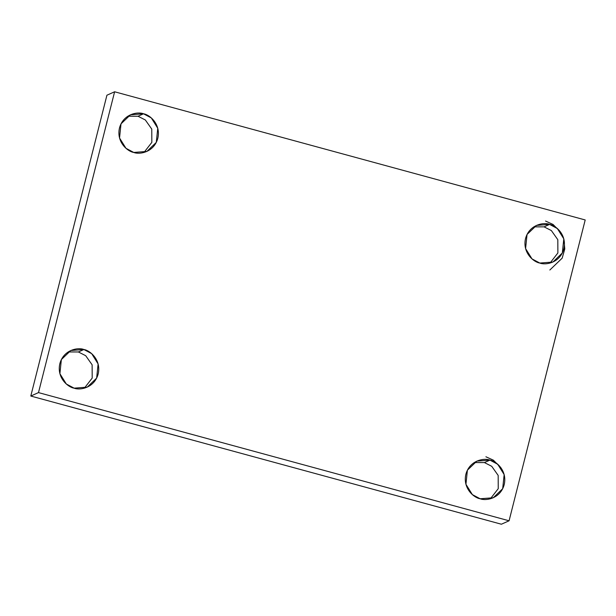 <?xml version="1.0" encoding="UTF-8"?>
<svg xmlns="http://www.w3.org/2000/svg" width="616" height="616" viewBox="0 0 616 616"><rect width="100%" height="100%" fill="white"/><g stroke="black" fill="none" stroke-linecap="round" stroke-linejoin="round"><path stroke-width="0.92" d="M68.16 351.952L78.401 351.967L83.892 349.518L70.809 350.512L61.361 359.567L59.898 373.704L66.328 384.014L74.112 388.157C68.314 387.41 56.495 377.993 59.852 363.617C63.733 349.387 78.486 347.216 83.892 349.518C89.69 350.265 101.517 359.682 98.16 374.051C94.279 388.28 79.518 390.459 74.112 388.157L87.195 387.164L96.65 378.108L98.106 363.964L91.676 353.653L83.892 349.518L78.401 351.967L85.693 355.702L92.123 364.803L92.2 378.078L84.353 388.172L92.2 378.078L92.123 364.803L85.693 355.702L78.401 351.967L68.16 351.952M474.205 462.554L484.445 462.577L489.936 460.121L476.853 461.115L467.398 470.17L465.942 484.315L472.372 494.617L480.157 498.76C474.358 498.013 462.531 488.596 465.888 474.228C469.769 459.998 484.53 457.819 489.936 460.121C495.734 460.868 507.553 470.285 504.196 484.661C500.315 498.891 485.562 501.062 480.157 498.76L493.239 497.767L502.687 488.711L504.15 474.574L497.72 464.264L489.936 460.121L484.445 462.577L491.73 466.304L498.167 475.406L498.244 488.68L490.398 498.783L498.244 488.68L498.167 475.406L491.73 466.304L484.445 462.577L474.205 462.554M533.849 226.842L544.09 226.857L549.58 224.401L536.498 225.402L527.042 234.457L525.587 248.595L532.016 258.905L539.801 263.047C534.003 262.3 522.175 252.883 525.54 238.507C529.413 224.278 544.174 222.099 549.58 224.401C555.378 225.156 567.197 234.573 563.84 248.941C559.959 263.171 545.206 265.35 539.801 263.047L552.883 262.054L562.331 252.991L563.794 238.854L557.365 228.544L549.58 224.401L544.09 226.857L551.382 230.584L557.811 239.693L557.888 252.96L550.042 263.063L557.888 252.96L557.811 239.693L551.382 230.584L544.09 226.857L533.849 226.842M127.812 116.231L138.046 116.255L143.536 113.798L130.461 114.792L121.006 123.855L119.543 137.992L125.972 148.302L133.757 152.445C127.959 151.69 116.139 142.273 119.496 127.905C123.377 113.675 138.13 111.496 143.536 113.798C149.334 114.545 161.161 123.962 157.804 138.338C153.923 152.568 139.162 154.747 133.757 152.445L146.839 151.444L156.295 142.388L157.75 128.251L151.32 117.941L143.536 113.798L138.046 116.255L145.338 119.981L151.767 129.091L151.844 142.358L143.998 152.46L151.844 142.358L151.767 129.091L145.338 119.981L138.046 116.255L127.812 116.231M114.614 91.776L585.2 219.958L509.078 520.789L501.385 524.224L509.078 520.789L38.492 392.6L30.8 396.042L501.385 524.224L30.8 396.042L38.492 392.6L114.614 91.776L106.922 95.211L114.614 91.776L38.492 392.6L509.078 520.789L585.2 219.958L114.614 91.776M106.922 95.211L30.8 396.042L106.922 95.211M549.849 270L562.177 258.158L564.78 248.987L563.994 239.693M560.568 232.032L553.045 224.455L545.553 221.059M500.923 467.744L493.393 460.167L485.909 456.779"/></g></svg>
